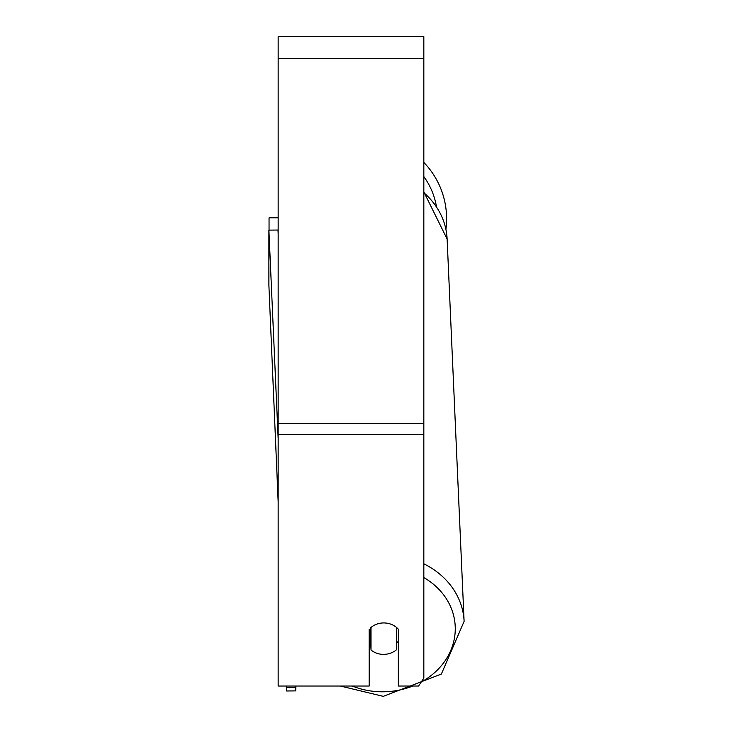 <?xml version="1.0" encoding="UTF-8"?>
<svg xmlns="http://www.w3.org/2000/svg" width="733" height="733" viewBox="0 0 733 733"><rect width="100%" height="100%" fill="white"/><g stroke="black" fill="none" stroke-linecap="round" stroke-linejoin="round"><path stroke-width="1.1" d="M396.507 627.439L396.507 649.731A18.206 15.769 -2.5 0 1 383.762 654.377A18.206 15.769 -2.5 0 1 371.017 650.015L371.017 627.448M369.203 642.181A18.206 15.769 -2.5 0 0 370.742 643.638L371.017 650.015M371.017 627.485A18.206 15.769 -2.5 0 1 374.563 625.102A18.206 15.769 0 0 1 398.34 629.244L398.34 686.024L418.57 686.024L423.83 678.135L423.83 434.44L278.155 434.44L278.155 686.024L369.203 686.024L369.203 629.244M398.34 641.192A18.206 15.769 -2.5 0 1 396.507 643.107M370.742 643.638L370.742 627.695M423.83 434.44L423.83 36.65L278.155 36.65L278.155 434.44M446.589 218.746A81.033 81.033 0 0 0 423.83 162.433A81.033 81.033 0 0 1 445.911 229.246M269.048 230.125L269.048 217.838L278.155 217.838M278.155 501.656L268.892 285.32L268.892 230.125L277.99 230.025L278.155 233.671M268.892 230.125L278.155 438.581M295.875 686.024L295.875 687.554L286.768 687.655L286.566 690.99L295.674 690.889L295.875 687.554M286.768 686.024L286.768 687.655M286.566 690.99L286.346 686.024M412.78 686.024A71.926 62.278 -2.5 0 1 383.359 691.796A71.926 62.278 -2.5 0 1 352.271 686.024M423.83 577.567A71.926 62.278 -2.5 0 1 421.228 682.038M423.83 192.715A81.033 70.157 -2.5 0 1 447.121 239.05L464.108 621.355A81.033 70.157 177.5 0 0 423.83 563.814M423.83 58.503L278.155 58.503M423.83 423.518L278.155 423.518M436.41 206.358A71.926 71.926 0 0 0 423.83 176.58M340.359 686.024L383.258 696.35L441.358 674.067L464.108 621.355L441.358 674.067L383.258 696.35M423.83 191.899L447.121 239.05"/></g></svg>
